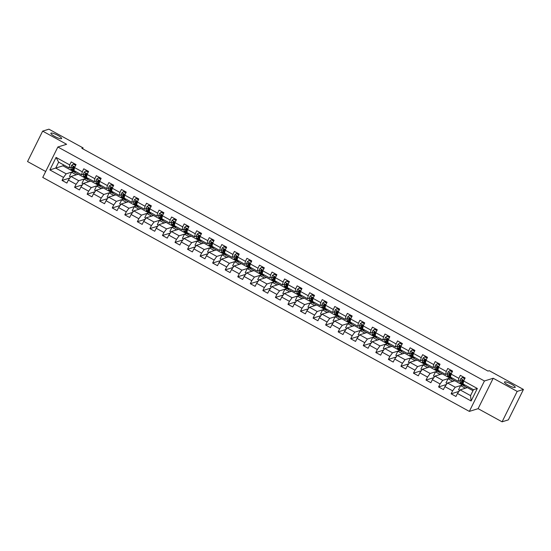 <?xml version="1.0" encoding="UTF-8"?>
<svg xmlns="http://www.w3.org/2000/svg" width="551" height="551" viewBox="0 0 551 551"><rect width="100%" height="100%" fill="white"/><g stroke="black" fill="none" stroke-linecap="round" stroke-linejoin="round"><path stroke-width="0.83" d="M504.709 381.864A5.992 1.185 -153.6 0 1 510.929 383.909A5.992 1.185 -153.6 0 1 515.226 387.353A5.992 1.185 -153.6 0 1 515.006 387.511A5.992 1.185 -153.6 0 1 508.787 385.473A5.992 1.185 -153.6 0 1 504.489 382.029A5.992 1.185 -153.6 0 1 504.709 381.864M51.091 133.066A5.992 1.185 -153.6 0 1 57.311 135.105A5.992 1.185 -153.6 0 1 61.609 138.556A5.992 1.185 -153.6 0 1 61.395 138.714A5.992 1.185 -153.6 0 1 55.169 136.676A5.992 1.185 -153.6 0 1 50.878 133.225A5.992 1.185 -153.6 0 1 51.091 133.066M502.085 421.818L517.182 391.403L493.207 378.248L478.11 408.67L502.085 421.818L508.353 419.869L523.45 389.454L489.254 370.699L488 371.085L81.858 148.322L83.111 147.937L48.915 129.182L42.647 131.131L27.55 161.546L45.692 171.499M478.11 408.67L469.335 411.397L42.751 177.422L57.855 147.007L484.432 380.975L469.335 411.397M472.978 390.7L467.351 387.615L460.085 389.874L470.547 395.611L473.481 389.695L463.026 383.957L463.653 380.982L465.14 377.979L460.319 375.334L458.825 378.33L451.104 374.095L452.591 371.098L447.763 368.447L446.276 371.45L438.548 367.214L440.042 364.211L435.214 361.566L433.727 364.562L425.999 360.326L427.486 357.323L422.665 354.679L421.171 357.682L413.45 353.446L414.937 350.443L410.109 347.798L408.622 350.794L400.901 346.558L402.388 343.555L397.56 340.911L396.073 343.914L388.345 339.678L389.832 336.675L385.011 334.03L383.517 337.026L375.796 332.79L377.283 329.787L372.455 327.142L370.968 330.145L363.247 325.91L364.734 322.907L359.906 320.262L358.419 323.258L350.691 319.022L352.185 316.019L347.357 313.374L345.863 316.377L338.142 312.142L339.63 309.139L334.801 306.487L333.314 309.49L325.593 305.254L327.08 302.251L322.252 299.606L320.765 302.609L313.037 298.373L314.531 295.37L309.703 292.719L308.209 295.722L300.488 291.486L301.976 288.483L297.147 285.838L295.66 288.841L287.939 284.605L289.427 281.602L284.598 278.951L283.111 281.954L275.383 277.718L276.877 274.715L272.049 272.07L270.555 275.073L262.834 270.837L264.322 267.834L259.493 265.183L258.006 268.185L250.285 263.95L251.773 260.947L246.944 258.302L245.457 261.305L237.729 257.069L239.224 254.066L234.395 251.414L232.901 254.417L225.18 250.182L226.668 247.179L221.839 244.534L220.352 247.537L212.631 243.294L214.119 240.298L209.29 237.646L207.803 240.649L200.075 236.413L201.57 233.41L196.741 230.766L195.247 233.769L187.526 229.526L189.014 226.53L184.186 223.878L182.698 226.881L174.977 222.645L176.465 219.642L171.636 216.998L170.149 220.001L162.421 215.758L163.916 212.762L159.087 210.11L157.593 213.113L149.872 208.877L151.36 205.874L146.532 203.229L145.044 206.232L137.323 201.99L138.811 198.994L133.983 196.342L132.495 199.345L124.767 195.109L126.262 192.106L121.434 189.461L119.946 192.457L112.218 188.222L113.706 185.226L108.878 182.574L107.39 185.577L99.669 181.341L101.157 178.338L96.329 175.693L94.841 178.689L87.113 174.453L88.608 171.457L83.78 168.806L82.292 171.809L74.564 167.573L76.052 164.57L71.231 161.925L69.736 164.921L56.057 157.421L49.859 169.922L55.713 168.083L66.168 173.82L73.441 171.561L62.979 165.823L55.713 168.083L58.647 162.166L56.057 157.421M463.653 380.982L477.331 388.483L471.126 400.976L457.447 393.476L455.959 396.479L451.131 393.827L458.976 391.389M49.859 169.922L63.537 177.422L62.043 180.418L66.871 183.07L68.358 180.067L76.086 184.303L74.599 187.306L79.427 189.95L80.914 186.954L88.635 191.19L87.148 194.193L91.976 196.838L93.463 193.835L101.191 198.071L99.697 201.074L104.525 203.718L106.012 200.722L113.74 204.958L112.252 207.961L117.074 210.606L118.568 207.603L126.289 211.839L124.801 214.842L129.63 217.487L131.117 214.491L138.845 218.726L137.351 221.729L142.179 224.374L143.666 221.371L151.394 225.607L149.906 228.61L154.728 231.255L156.222 228.259L163.943 232.494L162.455 235.497L167.284 238.142L168.771 235.139L176.492 239.375L175.004 242.378L179.833 245.03L181.32 242.027L189.048 246.263L187.56 249.266L192.382 251.91L193.876 248.907L201.597 253.143L200.109 256.146L204.938 258.798L206.425 255.795L214.146 260.031L212.658 263.034L217.487 265.678L218.974 262.675L226.702 266.911L225.207 269.914L230.036 272.566L231.53 269.563L239.251 273.799L237.763 276.802L242.592 279.447L244.079 276.444L251.8 280.679L250.312 283.682L255.141 286.334L256.628 283.331L264.356 287.567L262.861 290.57L267.69 293.215L269.184 290.212L276.905 294.448L275.417 297.45L280.245 300.102L281.733 297.099L289.454 301.335L287.966 304.338L292.795 306.983L294.282 303.98L302.01 308.223L300.515 311.219L305.344 313.87L306.838 310.867L314.559 315.103L313.071 318.106L317.899 320.751L319.387 317.748L327.108 321.991L325.62 324.987L330.448 327.638L331.936 324.635L339.664 328.871L338.169 331.874L342.998 334.519L344.492 331.516L352.213 335.759L350.725 338.755L355.553 341.406L357.041 338.404L364.762 342.639L363.274 345.642L368.102 348.287L369.59 345.284L377.318 349.527L375.823 352.523L380.651 355.175L382.146 352.172L389.867 356.407L388.379 359.41L393.207 362.055L394.695 359.059L402.416 363.295L400.928 366.291L405.756 368.943L407.244 365.94L414.972 370.176L413.477 373.179L418.305 375.823L419.8 372.827L427.521 377.063L426.033 380.059L430.861 382.711L432.349 379.708L440.07 383.944L438.582 386.947L443.41 389.591L444.898 386.595L452.626 390.831L451.131 393.827M451.104 374.095L450.47 377.07L458.198 381.306L460.154 380.7M462.53 384.97L455.257 387.229L447.536 382.993L454.802 380.734L467.234 387.656M458.198 381.306L458.825 378.33M452.626 390.831L455.257 387.229M444.898 386.595L447.536 382.993M438.548 367.214L437.921 370.189L445.642 374.425L447.598 373.819M449.974 378.082L442.708 380.342L434.98 376.106L442.253 373.847L454.678 380.769M445.642 374.425L446.276 371.45M440.07 383.944L442.708 380.342M432.349 379.708L434.98 376.106M425.999 360.326L425.372 363.302L433.093 367.538L435.049 366.932M437.425 371.202L430.159 373.461L422.431 369.225L429.697 366.966L442.129 373.888M433.093 367.538L433.727 364.562M427.521 377.063L430.159 373.461M419.8 372.827L422.431 369.225M413.45 353.446L412.816 356.421L420.544 360.657L422.5 360.051M424.876 364.314L417.603 366.573L409.882 362.338L417.148 360.078L429.58 367M420.544 360.657L421.171 357.682M414.972 370.176L417.603 366.573M407.244 365.94L409.882 362.338M400.901 346.558L400.267 349.534L407.988 353.77L409.944 353.163M412.32 357.434L405.054 359.693L397.326 355.457L404.599 353.198L417.024 360.12M407.988 353.77L408.622 350.794M402.416 363.295L405.054 359.693M394.695 359.059L397.326 355.457M388.345 339.678L387.718 342.653L395.439 346.889L397.395 346.283M399.771 350.546L392.505 352.805L384.777 348.569L392.05 346.31L404.475 353.232M395.439 346.889L396.073 343.914M389.867 356.407L392.505 352.805M382.146 352.172L384.777 348.569M375.796 332.79L375.162 335.766L382.89 340.001L384.846 339.395M387.222 343.666L379.949 345.925L372.228 341.689L379.494 339.43L391.926 346.352M382.89 340.001L383.517 337.026M377.318 349.527L379.949 345.925M369.59 345.284L372.228 341.689M363.247 325.91L362.613 328.885L370.341 333.121L372.29 332.515M374.763 334.581A5.944 1.185 -61.3 0 1 374.563 334.56A5.944 1.185 -61.3 0 1 374.384 333.982L374.811 331.73M374.666 336.778L367.4 339.037L359.672 334.801L366.945 332.542L379.377 339.464M370.341 333.121L370.968 330.145M364.762 342.639L367.4 339.037M357.041 338.404L359.672 334.801M350.691 319.022L350.064 321.998L357.785 326.233L359.741 325.627M362.117 329.897L354.851 332.157L347.123 327.921L354.396 325.662L366.821 332.584M357.785 326.233L358.419 323.258M352.213 335.759L354.851 332.157M344.492 331.516L347.123 327.921M338.142 312.142L337.508 315.117L345.236 319.353L347.192 318.747M349.568 323.01L342.295 325.269L334.574 321.033L341.84 318.774L354.272 325.696M345.236 319.353L345.863 316.377M339.664 328.871L342.295 325.269M331.936 324.635L334.574 321.033M325.593 305.254L324.959 308.229L332.687 312.465L334.636 311.859M337.012 316.129L329.746 318.388L322.025 314.153L329.291 311.894L341.723 318.815M332.687 312.465L333.314 309.49M327.108 321.991L329.746 318.388M319.387 317.748L322.025 314.153M313.037 298.373L312.41 301.349L320.131 305.585L322.087 304.978M324.463 309.242L317.197 311.501L309.469 307.265L316.742 305.006L329.167 311.928M320.131 305.585L320.765 302.609M314.559 315.103L317.197 311.501M306.838 310.867L309.469 307.265M300.488 291.486L299.854 294.461L307.582 298.697L309.538 298.091M311.914 302.361L304.641 304.62L296.92 300.385L304.186 298.125L316.618 305.047M307.582 298.697L308.209 295.722M302.01 308.223L304.641 304.62M294.282 303.98L296.92 300.385M287.939 284.605L287.305 287.581L295.033 291.816L296.982 291.21M299.358 295.474L292.092 297.733L284.371 293.497L291.637 291.238L304.069 298.16M295.033 291.816L295.66 288.841M289.454 301.335L292.092 297.733M281.733 297.099L284.371 293.497M275.383 277.718L274.756 280.693L282.477 284.929L284.433 284.323M286.809 288.593L279.543 290.852L271.815 286.616L279.088 284.357L291.513 291.279M282.477 284.929L283.111 281.954M276.905 294.448L279.543 290.852M269.184 290.212L271.815 286.616M262.834 270.837L262.207 273.813L269.928 278.048L271.884 277.442M274.26 281.706L266.987 283.965L259.266 279.729L266.532 277.47L278.964 284.392M269.928 278.048L270.555 275.073M264.356 287.567L266.987 283.965M256.628 283.331L259.266 279.729M250.285 263.95L249.651 266.925L257.379 271.161L259.328 270.555M261.704 274.825L254.438 277.084L246.717 272.848L253.983 270.589L266.415 277.511M257.379 271.161L258.006 268.185M251.8 280.679L254.438 277.084M244.079 276.444L246.717 272.848M237.729 257.069L237.102 260.044L244.823 264.28L246.779 263.674M249.155 267.938L241.889 270.197L234.161 265.961L241.434 263.702L253.859 270.624M244.823 264.28L245.457 261.305M239.251 273.799L241.889 270.197M231.53 269.563L234.161 265.961M225.18 250.182L224.553 253.157L232.274 257.393L234.23 256.787M236.696 258.86A5.944 1.185 -61.3 0 1 236.503 258.832A5.944 1.185 -61.3 0 1 236.324 258.254L236.751 256.001M236.606 261.057L229.333 263.316L221.612 259.08L228.879 256.821L241.31 263.743M232.274 257.393L232.901 254.417M226.702 266.911L229.333 263.316M218.974 262.675L221.612 259.08M212.631 243.294L211.997 246.276L219.725 250.512L221.674 249.906M224.05 254.169L216.784 256.429L209.063 252.193L216.329 249.934L228.761 256.856M219.725 250.512L220.352 247.537M214.146 260.031L216.784 256.429M206.425 255.795L209.063 252.193M200.075 236.413L199.448 239.389L207.169 243.625L209.125 243.019M211.501 247.289L204.235 249.548L196.507 245.312L203.78 243.053L216.206 249.975M207.169 243.625L207.803 240.649M201.597 253.143L204.235 249.548M193.876 248.907L196.507 245.312M187.526 229.526L186.899 232.508L194.62 236.744L196.576 236.138M198.952 240.401L191.679 242.66L183.958 238.425L191.225 236.165L203.656 243.087M194.62 236.744L195.247 233.769M189.048 246.263L191.679 242.66M181.32 242.027L183.958 238.425M174.977 222.645L174.343 225.621L182.071 229.857L184.02 229.25M186.396 233.521L179.13 235.78L171.409 231.544L178.676 229.285L191.107 236.207M182.071 229.857L182.698 226.881M176.492 239.375L179.13 235.78M168.771 235.139L171.409 231.544M162.421 215.758L161.794 218.74L169.515 222.976L171.471 222.37M173.847 226.633L166.581 228.892L158.853 224.656L166.126 222.397L178.552 229.319M169.515 222.976L170.149 220.001M163.943 232.494L166.581 228.892M156.222 228.259L158.853 224.656M149.872 208.877L149.245 211.853L156.966 216.088L158.922 215.482M161.298 219.753L154.025 222.012L146.304 217.776L153.571 215.517L166.003 222.439M156.966 216.088L157.593 213.113M151.394 225.607L154.025 222.012M143.666 221.371L146.304 217.776M137.323 201.99L136.689 204.972L144.417 209.208L146.366 208.602M148.742 212.865L141.476 215.124L133.755 210.888L141.022 208.629L153.453 215.551M144.417 209.208L145.044 206.232M138.845 218.726L141.476 215.124M131.117 214.491L133.755 210.888M124.767 195.109L124.14 198.085L131.861 202.32L133.817 201.714M136.193 205.984L128.927 208.244L121.199 204.008L128.473 201.749L140.898 208.671M131.861 202.32L132.495 199.345M126.289 211.839L128.927 208.244M118.568 207.603L121.199 204.008M112.218 188.222L111.591 191.204L119.312 195.44L121.268 194.834M123.644 199.097L116.371 201.356L108.65 197.12L115.917 194.861L128.349 201.783M119.312 195.44L119.946 192.457M113.74 204.958L116.371 201.356M106.012 200.722L108.65 197.12M99.669 181.341L99.035 184.316L106.763 188.552L108.719 187.946M111.185 190.012A5.944 1.185 -61.3 0 1 110.992 189.992A5.944 1.185 -61.3 0 1 110.806 189.413L111.233 187.161M111.095 192.216L103.822 194.475L96.101 190.24L103.368 187.981L115.8 194.902M106.763 188.552L107.39 185.577M101.191 198.071L103.822 194.475M93.463 193.835L96.101 190.24M87.113 174.453L86.486 177.436L94.207 181.672L96.163 181.059M98.636 183.132A5.944 1.185 -61.3 0 1 98.436 183.104A5.944 1.185 -61.3 0 1 98.257 182.533L98.684 180.28M98.539 185.329L91.273 187.588L83.545 183.352L90.819 181.093L103.244 188.015M94.207 181.672L94.841 178.689M88.635 191.19L91.273 187.588M80.914 186.954L83.545 183.352M74.564 167.573L73.937 170.548L81.658 174.784L83.614 174.178M85.99 178.448L78.717 180.707L70.996 176.472L78.263 174.212L90.695 181.134M81.658 174.784L82.292 171.809M76.086 184.303L78.717 180.707M68.358 180.067L70.996 176.472M58.647 162.166L69.109 167.903L71.065 167.29M69.109 167.903L69.736 164.921M63.537 177.422L66.168 173.82M517.182 391.403L523.45 389.454M493.207 378.248L484.432 380.975M57.855 147.007L66.623 144.279L42.647 131.131M82.691 148.784L83.111 147.937M63.482 164.818L62.979 165.823M70.604 177.009L69.454 176.382L71.52 172.229L73.441 171.561M73.4 171.643L78.146 174.247M471.126 400.976L470.547 395.611M473.481 389.695L477.331 388.483M457.447 393.476L460.085 389.874M75.453 164.301L75.473 164.253A5.944 1.185 118.7 0 1 75.136 164.839M62.043 180.418L69.887 177.987M71.52 172.229L76.265 174.832M83.153 183.889L82.009 183.263L84.069 179.109L85.949 178.531M84.069 179.109L88.814 181.713M74.599 187.306L82.436 184.867M88.002 171.182L88.029 171.141A5.944 1.185 118.7 0 1 87.692 171.719M95.702 190.777L94.558 190.15L96.618 185.997L98.498 185.411M96.618 185.997L101.363 188.6M87.148 194.193L94.992 191.755M100.557 178.069L100.578 178.021A5.944 1.185 118.7 0 1 100.241 178.607M108.258 197.657L107.108 197.031L109.174 192.878L111.054 192.299M109.174 192.878L113.919 195.481M99.697 201.074L107.541 198.635M113.107 184.95L113.127 184.909A5.944 1.185 118.7 0 1 112.79 185.487M120.807 204.545L119.663 203.918L121.723 199.765L123.603 199.18M121.723 199.765L126.468 202.369M112.252 207.961L120.09 205.523M125.656 191.838L125.683 191.789A5.944 1.185 118.7 0 1 125.346 192.375M133.356 211.426L132.212 210.799L134.272 206.646L136.152 206.067M134.272 206.646L139.017 209.249M124.801 214.842L132.646 212.404M138.211 198.718L138.232 198.677A5.944 1.185 118.7 0 1 137.895 199.255M145.912 218.313L144.761 217.686L146.828 213.533L148.708 212.948M146.828 213.533L151.573 216.137M137.351 221.729L145.195 219.291M158.461 225.194L157.317 224.567L159.377 220.414L161.257 219.835M159.377 220.414L164.122 223.017M149.906 228.61L157.744 226.172M163.31 212.486L163.337 212.445A5.944 1.185 118.7 0 1 163 213.023M171.01 232.081L169.866 231.454L171.926 227.301L173.806 226.716M171.926 227.301L176.671 229.905M162.455 235.497L170.3 233.059M175.865 219.374L175.886 219.326A5.944 1.185 118.7 0 1 175.549 219.911M183.566 238.962L182.415 238.335L184.482 234.182L186.362 233.603M184.482 234.182L189.227 236.785M175.004 242.378L182.849 239.94M188.414 226.254L188.435 226.213A5.944 1.185 118.7 0 1 188.098 226.792M196.115 245.849L194.971 245.223L197.031 241.069L198.911 240.484M197.031 241.069L201.776 243.673M187.56 249.266L195.398 246.827M200.963 233.142L200.991 233.094A5.944 1.185 118.7 0 1 200.654 233.679M208.664 252.73L207.52 252.103L209.58 247.95L211.46 247.371M209.58 247.95L214.325 250.553M200.109 256.146L207.954 253.708M213.519 240.022L213.54 239.981A5.944 1.185 118.7 0 1 213.203 240.56M221.22 259.617L220.069 258.991L222.136 254.837L224.009 254.252M222.136 254.837L226.881 257.441M212.658 263.034L220.503 260.595M226.068 246.91L226.089 246.862A5.944 1.185 118.7 0 1 225.752 247.447M233.769 266.498L232.625 265.871L234.685 261.718L236.565 261.14M234.685 261.718L239.43 264.322M225.207 269.914L233.052 267.476M238.617 253.791L238.645 253.749A5.944 1.185 118.7 0 1 238.308 254.328M246.318 273.386L245.174 272.759L247.234 268.606L249.114 268.02M247.234 268.606L251.979 271.209M237.763 276.802L245.601 274.364M251.173 260.678L251.194 260.63A5.944 1.185 118.7 0 1 250.857 261.215M258.874 280.273L257.723 279.639L259.79 275.493L261.663 274.908M259.79 275.493L264.535 278.097M250.312 283.682L258.157 281.244M263.722 267.559L263.743 267.517A5.944 1.185 118.7 0 1 263.406 268.096M271.423 287.154L270.279 286.527L272.339 282.374L274.219 281.788M272.339 282.374L277.084 284.977M262.861 290.57L270.706 288.132M276.271 274.446L276.299 274.398A5.944 1.185 118.7 0 1 275.961 274.983M283.972 294.041L282.828 293.407L284.888 289.261L286.768 288.676M284.888 289.261L289.633 291.865M275.417 297.45L283.255 295.012M288.827 281.327L288.848 281.285A5.944 1.185 118.7 0 1 288.51 281.864M296.528 300.922L295.377 300.295L297.437 296.142L299.317 295.556M297.437 296.142L302.189 298.745M287.966 304.338L295.811 301.9M301.376 288.214L301.397 288.166A5.944 1.185 118.7 0 1 301.06 288.752M309.077 307.809L307.933 307.176L309.993 303.029L311.873 302.444M309.993 303.029L314.738 305.633M300.515 311.219L308.36 308.78M313.925 295.095L313.953 295.054A5.944 1.185 118.7 0 1 313.615 295.632M321.626 314.69L320.482 314.063L322.542 309.91L324.422 309.325M322.542 309.91L327.287 312.513M313.071 318.106L320.909 315.668M326.481 301.982L326.502 301.934A5.944 1.185 118.7 0 1 326.164 302.52M334.175 321.577L333.031 320.944L335.091 316.797L336.971 316.212M335.091 316.797L339.843 319.401M325.62 324.987L333.465 322.549M346.731 328.458L345.587 327.831L347.647 323.678L349.527 323.093M347.647 323.678L352.392 326.282M338.169 331.874L346.014 329.436M359.28 335.345L358.136 334.712L360.196 330.566L362.076 329.98M360.196 330.566L364.941 333.169M350.725 338.755L358.563 336.317M364.135 322.631L364.156 322.59A5.944 1.185 118.7 0 1 363.818 323.168M371.829 342.226L370.685 341.599L372.745 337.446L374.625 336.861M372.745 337.446L377.497 340.05M363.274 345.642L371.119 343.204M376.684 329.519L376.705 329.47A5.944 1.185 118.7 0 1 376.367 330.056M384.384 349.114L383.241 348.48L385.301 344.334L387.181 343.748M385.301 344.334L390.046 346.937M375.823 352.523L383.668 350.085M389.233 336.399L389.254 336.358A5.944 1.185 118.7 0 1 388.923 336.936M396.934 355.994L395.79 355.367L397.85 351.214L399.73 350.629M397.85 351.214L402.595 353.818M388.379 359.41L396.217 356.972M401.789 343.287L401.81 343.239A5.944 1.185 118.7 0 1 401.472 343.824M409.483 362.882L408.339 362.248L410.399 358.102L412.279 357.516M410.399 358.102L415.151 360.705M400.928 366.291L408.773 363.853M414.338 350.167L414.359 350.126A5.944 1.185 118.7 0 1 414.021 350.712M422.038 369.762L420.888 369.136L422.954 364.982L424.835 364.397M422.954 364.982L427.7 367.586M413.477 373.179L421.322 370.74M426.887 357.055L426.908 357.007A5.944 1.185 118.7 0 1 426.57 357.592M434.587 376.65L433.444 376.016L435.504 371.87L437.384 371.284M435.504 371.87L440.249 374.473M426.033 380.059L433.871 377.621M439.436 363.942L439.464 363.894A5.944 1.185 118.7 0 1 439.126 364.48M447.137 383.53L445.993 382.904L448.053 378.751L449.933 378.165M448.053 378.751L452.798 381.354M438.582 386.947L446.427 384.508M451.992 370.823L452.013 370.775A5.944 1.185 118.7 0 1 451.675 371.36M459.692 390.418L458.542 389.784L460.608 385.638L462.489 385.053M460.608 385.638L465.354 388.241M464.541 377.71L464.562 377.662A5.944 1.185 118.7 0 1 464.224 378.248M75.645 165.396L73.276 164.095L71.658 165.3A2.479 0.496 118.7 0 0 71.072 166.987L71.003 168.875A7.163 1.426 118.7 0 0 71.224 169.563L72.753 170.404A7.163 1.426 118.7 0 0 73.503 170.183M73.2 167.58A5.944 1.185 118.7 0 0 73.848 166.774M75.026 171.147A7.163 1.426 118.7 0 0 75.246 171.774A7.163 1.426 118.7 0 0 75.893 171.623M75.756 165.176L73.276 164.095M75.246 171.774L73.717 170.934A7.163 1.426 -61.3 0 1 73.497 170.238L73.565 168.351A2.479 0.496 -61.3 0 1 73.875 167.277L72.911 166.746A2.479 0.496 118.7 0 0 72.601 167.828L72.532 169.708A7.163 1.426 118.7 0 0 72.753 170.404M73.531 169.364A5.944 1.185 -61.3 0 1 73.338 169.336A5.944 1.185 -61.3 0 1 73.152 168.764L73.2 166.478M88.194 172.277L85.832 170.982L84.207 172.181A2.479 0.496 118.7 0 0 83.628 173.868L83.552 175.755A7.163 1.426 118.7 0 0 83.773 176.451L85.302 177.291A7.163 1.426 118.7 0 0 86.052 177.064M85.749 174.467A5.944 1.185 118.7 0 0 86.404 173.661M87.575 178.028A7.163 1.426 118.7 0 0 87.795 178.655A7.163 1.426 118.7 0 0 88.442 178.503M88.305 172.057L85.832 170.982M87.795 178.655L86.266 177.821A7.163 1.426 -61.3 0 1 86.052 177.126L86.121 175.239A2.479 0.496 -61.3 0 1 86.431 174.157L85.46 173.627A2.479 0.496 118.7 0 0 85.15 174.708L85.081 176.595A7.163 1.426 118.7 0 0 85.302 177.291M86.08 176.244A5.944 1.185 -61.3 0 1 85.887 176.224A5.944 1.185 -61.3 0 1 85.708 175.645L85.756 173.365M100.75 179.165L98.381 177.863L96.762 179.068A2.479 0.496 118.7 0 0 96.177 180.756L96.108 182.643A7.163 1.426 118.7 0 0 96.322 183.331L97.851 184.172A7.163 1.426 118.7 0 0 98.601 183.951M98.298 181.348A5.944 1.185 118.7 0 0 98.953 180.542M100.13 184.916A7.163 1.426 118.7 0 0 100.344 185.542A7.163 1.426 118.7 0 0 100.991 185.391M100.861 178.944L98.381 177.863M100.344 185.542L98.815 184.702A7.163 1.426 -61.3 0 1 98.601 184.006L98.67 182.119A2.479 0.496 -61.3 0 1 98.98 181.045L98.016 180.514A2.479 0.496 118.7 0 0 97.706 181.596L97.637 183.476A7.163 1.426 118.7 0 0 97.851 184.172M98.305 180.246L98.016 180.514L98.374 180.397M113.299 186.045L110.93 184.75L109.312 185.949A2.479 0.496 118.7 0 0 108.726 187.636L108.657 189.523A7.163 1.426 118.7 0 0 108.878 190.219L110.407 191.059A7.163 1.426 118.7 0 0 111.15 190.832M110.854 188.235A5.944 1.185 118.7 0 0 111.502 187.43M112.679 191.796A7.163 1.426 118.7 0 0 112.9 192.423A7.163 1.426 118.7 0 0 113.547 192.271M113.41 185.825L110.93 184.75M112.9 192.423L111.371 191.59A7.163 1.426 -61.3 0 1 111.15 190.894L111.219 189.007A2.479 0.496 -61.3 0 1 111.529 187.925L110.565 187.395A2.479 0.496 118.7 0 0 110.255 188.476L110.186 190.364A7.163 1.426 118.7 0 0 110.407 191.059M110.854 187.133L110.565 187.395L110.923 187.285M125.848 192.933L123.486 191.631L121.861 192.836A2.479 0.496 118.7 0 0 121.275 194.524L121.206 196.411A7.163 1.426 118.7 0 0 121.427 197.106L122.956 197.94A7.163 1.426 118.7 0 0 123.706 197.719M123.403 195.116A5.944 1.185 118.7 0 0 124.058 194.31M125.229 198.684A7.163 1.426 118.7 0 0 125.449 199.31A7.163 1.426 118.7 0 0 126.096 199.159M125.959 192.712L123.486 191.631M125.449 199.31L123.92 198.47A7.163 1.426 -61.3 0 1 123.699 197.775L123.775 195.887A2.479 0.496 -61.3 0 1 124.078 194.813L123.114 194.283A2.479 0.496 118.7 0 0 122.804 195.364L122.735 197.244A7.163 1.426 118.7 0 0 122.956 197.94M123.734 196.9A5.944 1.185 -61.3 0 1 123.541 196.872A5.944 1.185 -61.3 0 1 123.362 196.301L123.41 194.014M138.404 199.813L136.035 198.518L134.416 199.717A2.479 0.496 118.7 0 0 133.831 201.404L133.762 203.291A7.163 1.426 118.7 0 0 133.976 203.987L135.505 204.827A7.163 1.426 118.7 0 0 136.255 204.6M135.952 202.003A5.944 1.185 118.7 0 0 136.607 201.198M137.784 205.564A7.163 1.426 118.7 0 0 137.998 206.191A7.163 1.426 118.7 0 0 138.645 206.04M138.515 199.593L136.035 198.518M137.998 206.191L136.469 205.358A7.163 1.426 -61.3 0 1 136.255 204.662L136.324 202.775A2.479 0.496 -61.3 0 1 136.634 201.694L135.67 201.163A2.479 0.496 118.7 0 0 135.36 202.245L135.291 204.132A7.163 1.426 118.7 0 0 135.505 204.827M136.29 203.78A5.944 1.185 -61.3 0 1 136.09 203.76A5.944 1.185 -61.3 0 1 135.911 203.181L135.959 200.901M150.953 206.701L148.584 205.399L146.965 206.604A2.479 0.496 118.7 0 0 146.38 208.292L146.311 210.179A7.163 1.426 118.7 0 0 146.532 210.875L148.061 211.708A7.163 1.426 118.7 0 0 148.804 211.488M148.508 208.884A5.944 1.185 118.7 0 0 149.156 208.078M150.444 206.143A5.944 1.185 118.7 0 0 150.788 205.557M150.333 212.452A7.163 1.426 118.7 0 0 150.554 213.079A7.163 1.426 118.7 0 0 151.194 212.927M151.064 206.48L148.584 205.399M150.554 213.079L149.025 212.238A7.163 1.426 -61.3 0 1 148.804 211.543L148.873 209.662A2.479 0.496 -61.3 0 1 149.183 208.581L148.219 208.051A2.479 0.496 118.7 0 0 147.909 209.132L147.84 211.012A7.163 1.426 118.7 0 0 148.061 211.708M148.839 210.668A5.944 1.185 -61.3 0 1 148.646 210.64A5.944 1.185 -61.3 0 1 148.46 210.069L148.508 207.782M163.502 213.581L161.14 212.287L159.514 213.485A2.479 0.496 118.7 0 0 158.929 215.172L158.86 217.06A7.163 1.426 118.7 0 0 159.081 217.755L160.61 218.595A7.163 1.426 118.7 0 0 161.36 218.368M161.057 215.772A5.944 1.185 118.7 0 0 161.712 214.966M162.882 219.332A7.163 1.426 118.7 0 0 163.103 219.959A7.163 1.426 118.7 0 0 163.75 219.808M163.613 213.361L161.14 212.287M163.103 219.959L161.574 219.126A7.163 1.426 -61.3 0 1 161.353 218.43L161.429 216.543A2.479 0.496 -61.3 0 1 161.732 215.462L160.768 214.931A2.479 0.496 118.7 0 0 160.458 216.013L160.389 217.9A7.163 1.426 118.7 0 0 160.61 218.595M161.388 217.549A5.944 1.185 -61.3 0 1 161.195 217.528A5.944 1.185 -61.3 0 1 161.016 216.949L161.064 214.67M176.058 220.469L173.689 219.167L172.07 220.372A2.479 0.496 118.7 0 0 171.485 222.06L171.416 223.947A7.163 1.426 118.7 0 0 171.63 224.643L173.159 225.476A7.163 1.426 118.7 0 0 173.909 225.256M173.606 222.652A5.944 1.185 118.7 0 0 174.261 221.846M175.432 226.22A7.163 1.426 118.7 0 0 175.652 226.847A7.163 1.426 118.7 0 0 176.299 226.695M176.168 220.248L173.689 219.167M175.652 226.847L174.123 226.006A7.163 1.426 -61.3 0 1 173.909 225.311L173.978 223.43A2.479 0.496 -61.3 0 1 174.288 222.349L173.324 221.819A2.479 0.496 118.7 0 0 173.014 222.9L172.945 224.78A7.163 1.426 118.7 0 0 173.159 225.476M173.937 224.436A5.944 1.185 -61.3 0 1 173.744 224.409A5.944 1.185 -61.3 0 1 173.565 223.837L173.613 221.55M188.607 227.349L186.238 226.055L184.619 227.253A2.479 0.496 118.7 0 0 184.034 228.94L183.965 230.828A7.163 1.426 118.7 0 0 184.186 231.523L185.715 232.364A7.163 1.426 118.7 0 0 186.458 232.136M186.162 229.54A5.944 1.185 118.7 0 0 186.81 228.734M187.987 233.101A7.163 1.426 118.7 0 0 188.208 233.727A7.163 1.426 118.7 0 0 188.848 233.576M188.718 227.129L186.238 226.055M188.208 233.727L186.679 232.894A7.163 1.426 -61.3 0 1 186.458 232.198L186.527 230.311A2.479 0.496 -61.3 0 1 186.837 229.23L185.873 228.699A2.479 0.496 118.7 0 0 185.563 229.781L185.494 231.668A7.163 1.426 118.7 0 0 185.715 232.364M186.493 231.317A5.944 1.185 -61.3 0 1 186.3 231.296A5.944 1.185 -61.3 0 1 186.114 230.717L186.162 228.438M201.156 234.237L198.794 232.935L197.168 234.141A2.479 0.496 118.7 0 0 196.583 235.828L196.514 237.715A7.163 1.426 118.7 0 0 196.735 238.411L198.264 239.244A7.163 1.426 118.7 0 0 199.014 239.024M198.711 236.42A5.944 1.185 118.7 0 0 199.366 235.614M200.536 239.988A7.163 1.426 118.7 0 0 200.757 240.615A7.163 1.426 118.7 0 0 201.404 240.463M201.267 234.017L198.794 232.935M200.757 240.615L199.228 239.775A7.163 1.426 -61.3 0 1 199.007 239.079L199.083 237.199A2.479 0.496 -61.3 0 1 199.386 236.117L198.422 235.587A2.479 0.496 118.7 0 0 198.112 236.668L198.043 238.549A7.163 1.426 118.7 0 0 198.264 239.244M199.042 238.204A5.944 1.185 -61.3 0 1 198.849 238.177A5.944 1.185 -61.3 0 1 198.67 237.605L198.718 235.318M213.712 241.118L211.343 239.823L209.724 241.021A2.479 0.496 118.7 0 0 209.139 242.709L209.07 244.596A7.163 1.426 118.7 0 0 209.284 245.291L210.813 246.132A7.163 1.426 118.7 0 0 211.563 245.904M211.26 243.308A5.944 1.185 118.7 0 0 211.915 242.502M213.085 246.869A7.163 1.426 118.7 0 0 213.306 247.495A7.163 1.426 118.7 0 0 213.953 247.344M213.816 240.897L211.343 239.823M213.306 247.495L211.777 246.662A7.163 1.426 -61.3 0 1 211.563 245.966L211.632 244.079A2.479 0.496 -61.3 0 1 211.942 242.998L210.978 242.468A2.479 0.496 118.7 0 0 210.668 243.549L210.599 245.436A7.163 1.426 118.7 0 0 210.813 246.132M211.591 245.092A5.944 1.185 -61.3 0 1 211.398 245.064A5.944 1.185 -61.3 0 1 211.219 244.486L211.267 242.206M226.261 248.005L223.892 246.703L222.273 247.909A2.479 0.496 118.7 0 0 221.688 249.596L221.619 251.483A7.163 1.426 118.7 0 0 221.839 252.179L223.362 253.012A7.163 1.426 118.7 0 0 224.112 252.792M223.816 250.188A5.944 1.185 118.7 0 0 224.464 249.383M225.641 253.756A7.163 1.426 118.7 0 0 225.862 254.383A7.163 1.426 118.7 0 0 226.502 254.231M226.371 247.785L223.892 246.703M225.862 254.383L224.333 253.543A7.163 1.426 -61.3 0 1 224.112 252.847L224.181 250.967A2.479 0.496 -61.3 0 1 224.491 249.885L223.527 249.355A2.479 0.496 118.7 0 0 223.217 250.436L223.148 252.317A7.163 1.426 118.7 0 0 223.362 253.012M224.147 251.972A5.944 1.185 -61.3 0 1 223.947 251.945A5.944 1.185 -61.3 0 1 223.768 251.373L223.816 249.086M238.81 254.886L236.448 253.591L234.822 254.789A2.479 0.496 118.7 0 0 234.237 256.477L234.168 258.364A7.163 1.426 118.7 0 0 234.389 259.06L235.918 259.9A7.163 1.426 118.7 0 0 236.668 259.673M236.365 257.076A5.944 1.185 118.7 0 0 237.02 256.27M238.19 260.644A7.163 1.426 118.7 0 0 238.411 261.264A7.163 1.426 118.7 0 0 239.058 261.112M238.92 254.665L236.448 253.591M238.411 261.264L236.882 260.43A7.163 1.426 -61.3 0 1 236.661 259.735L236.737 257.847A2.479 0.496 -61.3 0 1 237.04 256.766L236.076 256.236A2.479 0.496 118.7 0 0 235.766 257.317L235.697 259.204A7.163 1.426 118.7 0 0 235.918 259.9M236.372 255.974L236.076 256.236L236.441 256.125M251.366 261.773L248.997 260.471L247.378 261.677A2.479 0.496 118.7 0 0 246.793 263.364L246.724 265.251A7.163 1.426 118.7 0 0 246.938 265.947L248.467 266.78A7.163 1.426 118.7 0 0 249.217 266.56M248.914 263.957A5.944 1.185 118.7 0 0 249.569 263.151M250.739 267.524A7.163 1.426 118.7 0 0 250.96 268.151A7.163 1.426 118.7 0 0 251.607 268M251.47 261.553L248.997 260.471M250.96 268.151L249.431 267.311A7.163 1.426 -61.3 0 1 249.217 266.615L249.286 264.735A2.479 0.496 -61.3 0 1 249.596 263.654L248.632 263.123A2.479 0.496 118.7 0 0 248.322 264.204L248.253 266.085A7.163 1.426 118.7 0 0 248.467 266.78M249.245 265.74A5.944 1.185 -61.3 0 1 249.052 265.713A5.944 1.185 -61.3 0 1 248.873 265.141L248.921 262.861M263.915 268.654L261.546 267.359L259.927 268.564A2.479 0.496 118.7 0 0 259.342 270.245L259.273 272.132A7.163 1.426 118.7 0 0 259.487 272.828L261.016 273.668A7.163 1.426 118.7 0 0 261.766 273.441M261.47 270.844A5.944 1.185 118.7 0 0 262.118 270.038M263.295 274.412A7.163 1.426 118.7 0 0 263.516 275.032A7.163 1.426 118.7 0 0 264.156 274.88M264.025 268.433L261.546 267.359M263.516 275.032L261.987 274.198A7.163 1.426 -61.3 0 1 261.766 273.503L261.835 271.615A2.479 0.496 -61.3 0 1 262.145 270.534L261.181 270.004A2.479 0.496 118.7 0 0 260.871 271.085L260.802 272.972A7.163 1.426 118.7 0 0 261.016 273.668M261.801 272.628A5.944 1.185 -61.3 0 1 261.601 272.6A5.944 1.185 -61.3 0 1 261.422 272.022L261.47 269.742M276.464 275.541L274.095 274.24L272.476 275.445A2.479 0.496 118.7 0 0 271.891 277.132L271.822 279.02A7.163 1.426 118.7 0 0 272.042 279.715L273.571 280.549A7.163 1.426 118.7 0 0 274.322 280.328M274.019 277.725A5.944 1.185 118.7 0 0 274.667 276.919M275.844 281.292A7.163 1.426 118.7 0 0 276.065 281.919A7.163 1.426 118.7 0 0 276.712 281.768M276.574 275.321L274.095 274.24M276.065 281.919L274.536 281.079A7.163 1.426 -61.3 0 1 274.315 280.383L274.384 278.503A2.479 0.496 -61.3 0 1 274.694 277.422L273.73 276.891A2.479 0.496 118.7 0 0 273.42 277.973L273.351 279.853A7.163 1.426 118.7 0 0 273.571 280.549M274.35 279.509A5.944 1.185 -61.3 0 1 274.157 279.481A5.944 1.185 -61.3 0 1 273.978 278.909L274.026 276.63M289.02 282.422L286.651 281.127L285.025 282.332A2.479 0.496 118.7 0 0 284.447 284.02L284.378 285.9A7.163 1.426 118.7 0 0 284.591 286.596L286.121 287.436A7.163 1.426 118.7 0 0 286.871 287.209M286.568 284.612A5.944 1.185 118.7 0 0 287.223 283.806M288.393 288.18A7.163 1.426 118.7 0 0 288.614 288.8A7.163 1.426 118.7 0 0 289.261 288.648M289.123 282.202L286.651 281.127M288.614 288.8L287.085 287.966A7.163 1.426 -61.3 0 1 286.871 287.271L286.94 285.384A2.479 0.496 -61.3 0 1 287.25 284.302L286.279 283.772A2.479 0.496 118.7 0 0 285.976 284.853L285.9 286.74A7.163 1.426 118.7 0 0 286.121 287.436M286.899 286.396A5.944 1.185 -61.3 0 1 286.706 286.368A5.944 1.185 -61.3 0 1 286.527 285.79L286.575 283.51M301.569 289.309L299.2 288.008L297.581 289.213A2.479 0.496 118.7 0 0 296.996 290.9L296.927 292.788A7.163 1.426 118.7 0 0 297.141 293.483L298.67 294.317A7.163 1.426 118.7 0 0 299.42 294.096M299.124 291.493A5.944 1.185 118.7 0 0 299.772 290.687M300.949 295.06A7.163 1.426 118.7 0 0 301.17 295.687A7.163 1.426 118.7 0 0 301.81 295.536M301.679 289.089L299.2 288.008M301.17 295.687L299.641 294.847A7.163 1.426 -61.3 0 1 299.42 294.151L299.489 292.271A2.479 0.496 -61.3 0 1 299.799 291.19L298.835 290.659A2.479 0.496 118.7 0 0 298.525 291.741L298.456 293.628A7.163 1.426 118.7 0 0 298.67 294.317M299.455 293.277A5.944 1.185 -61.3 0 1 299.255 293.249A5.944 1.185 -61.3 0 1 299.076 292.677L299.124 290.398M314.118 296.19L311.749 294.895L310.13 296.101A2.479 0.496 118.7 0 0 309.545 297.788L309.476 299.668A7.163 1.426 118.7 0 0 309.696 300.364L311.225 301.204A7.163 1.426 118.7 0 0 311.976 300.977M311.673 298.38A5.944 1.185 118.7 0 0 312.321 297.574M313.498 301.948A7.163 1.426 118.7 0 0 313.719 302.575A7.163 1.426 118.7 0 0 314.366 302.416M314.228 295.97L311.749 294.895M313.719 302.575L312.19 301.734A7.163 1.426 -61.3 0 1 311.969 301.039L312.038 299.152A2.479 0.496 -61.3 0 1 312.348 298.07L311.384 297.54A2.479 0.496 118.7 0 0 311.074 298.621L311.005 300.509A7.163 1.426 118.7 0 0 311.225 301.204M312.004 300.164A5.944 1.185 -61.3 0 1 311.811 300.137A5.944 1.185 -61.3 0 1 311.625 299.558L311.673 297.278M326.674 303.078L324.305 301.776L322.679 302.981A2.479 0.496 118.7 0 0 322.101 304.669L322.032 306.556A7.163 1.426 118.7 0 0 322.245 307.251L323.774 308.085A7.163 1.426 118.7 0 0 324.525 307.864M324.222 305.261A5.944 1.185 118.7 0 0 324.876 304.455M326.047 308.829A7.163 1.426 118.7 0 0 326.268 309.455A7.163 1.426 118.7 0 0 326.915 309.304M326.777 302.857L324.305 301.776M326.268 309.455L324.739 308.615A7.163 1.426 -61.3 0 1 324.525 307.919L324.594 306.039A2.479 0.496 -61.3 0 1 324.904 304.958L323.933 304.428A2.479 0.496 118.7 0 0 323.63 305.509L323.554 307.396A7.163 1.426 118.7 0 0 323.774 308.085M324.553 307.045A5.944 1.185 -61.3 0 1 324.36 307.017A5.944 1.185 -61.3 0 1 324.181 306.446L324.229 304.166M339.223 309.958L336.854 308.663L335.235 309.869A2.479 0.496 118.7 0 0 334.65 311.556L334.581 313.436A7.163 1.426 118.7 0 0 334.794 314.132L336.324 314.972A7.163 1.426 118.7 0 0 337.074 314.752M336.771 312.148A5.944 1.185 118.7 0 0 337.426 311.343M338.713 309.4A5.944 1.185 118.7 0 0 339.058 308.822M338.603 315.716A7.163 1.426 118.7 0 0 338.824 316.343A7.163 1.426 118.7 0 0 339.464 316.184M339.333 309.745L336.854 308.663M338.824 316.343L337.295 315.503A7.163 1.426 -61.3 0 1 337.074 314.807L337.143 312.92A2.479 0.496 -61.3 0 1 337.453 311.838L336.489 311.308A2.479 0.496 118.7 0 0 336.179 312.389L336.11 314.277A7.163 1.426 118.7 0 0 336.324 314.972M337.109 313.932A5.944 1.185 -61.3 0 1 336.909 313.905A5.944 1.185 -61.3 0 1 336.73 313.326L336.778 311.046M351.772 316.846L349.403 315.544L347.784 316.749A2.479 0.496 118.7 0 0 347.199 318.437L347.13 320.324A7.163 1.426 118.7 0 0 347.35 321.019L348.879 321.853A7.163 1.426 118.7 0 0 349.63 321.632M349.327 319.036A5.944 1.185 118.7 0 0 349.975 318.223M351.269 316.288A5.944 1.185 118.7 0 0 351.607 315.709M351.152 322.597A7.163 1.426 118.7 0 0 351.373 323.223A7.163 1.426 118.7 0 0 352.02 323.072M351.882 316.625L349.403 315.544M351.373 323.223L349.844 322.383A7.163 1.426 -61.3 0 1 349.623 321.688L349.692 319.807A2.479 0.496 -61.3 0 1 350.002 318.726L349.038 318.196A2.479 0.496 118.7 0 0 348.728 319.277L348.659 321.164A7.163 1.426 118.7 0 0 348.879 321.853M349.658 320.813A5.944 1.185 -61.3 0 1 349.465 320.785A5.944 1.185 -61.3 0 1 349.279 320.214L349.327 317.934M364.321 323.726L361.959 322.431L360.333 323.637A2.479 0.496 118.7 0 0 359.755 325.324L359.679 327.204A7.163 1.426 118.7 0 0 359.899 327.9L361.428 328.74A7.163 1.426 118.7 0 0 362.179 328.52M361.876 325.916A5.944 1.185 118.7 0 0 362.53 325.111M363.701 329.484A7.163 1.426 118.7 0 0 363.922 330.111A7.163 1.426 118.7 0 0 364.569 329.959M364.431 323.513L361.959 322.431M363.922 330.111L362.393 329.271A7.163 1.426 -61.3 0 1 362.179 328.575L362.248 326.688A2.479 0.496 -61.3 0 1 362.558 325.607L361.587 325.076A2.479 0.496 118.7 0 0 361.284 326.158L361.208 328.045A7.163 1.426 118.7 0 0 361.428 328.74M362.207 327.7A5.944 1.185 -61.3 0 1 362.014 327.673A5.944 1.185 -61.3 0 1 361.835 327.094L361.883 324.815M376.877 330.614L374.508 329.312L372.889 330.517A2.479 0.496 118.7 0 0 372.304 332.205L372.235 334.092A7.163 1.426 118.7 0 0 372.448 334.788L373.977 335.621A7.163 1.426 118.7 0 0 374.728 335.401M374.425 332.804A5.944 1.185 118.7 0 0 375.079 331.991M376.257 336.365A7.163 1.426 118.7 0 0 376.471 336.992A7.163 1.426 118.7 0 0 377.118 336.84M376.987 330.393L374.508 329.312M376.471 336.992L374.949 336.151A7.163 1.426 -61.3 0 1 374.728 335.456L374.797 333.575A2.479 0.496 -61.3 0 1 375.107 332.494L374.143 331.964A2.479 0.496 118.7 0 0 373.833 333.045L373.764 334.932A7.163 1.426 118.7 0 0 373.977 335.621M374.432 331.702L374.143 331.964L374.501 331.854M389.426 337.494L387.057 336.2L385.438 337.405A2.479 0.496 118.7 0 0 384.853 339.092L384.784 340.973A7.163 1.426 118.7 0 0 385.004 341.668L386.533 342.508A7.163 1.426 118.7 0 0 387.284 342.288M386.981 339.685A5.944 1.185 118.7 0 0 387.628 338.879M388.806 343.252A7.163 1.426 118.7 0 0 389.027 343.879A7.163 1.426 118.7 0 0 389.674 343.728M389.536 337.281L387.057 336.2M389.027 343.879L387.498 343.039A7.163 1.426 -61.3 0 1 387.277 342.343L387.346 340.456A2.479 0.496 -61.3 0 1 387.656 339.375L386.692 338.844A2.479 0.496 118.7 0 0 386.382 339.926L386.313 341.813A7.163 1.426 118.7 0 0 386.533 342.508M387.312 341.468A5.944 1.185 -61.3 0 1 387.119 341.441A5.944 1.185 -61.3 0 1 386.933 340.862L386.981 338.583M401.975 344.382L399.613 343.08L397.987 344.285A2.479 0.496 118.7 0 0 397.409 345.973L397.333 347.86A7.163 1.426 118.7 0 0 397.553 348.556L399.082 349.389A7.163 1.426 118.7 0 0 399.833 349.169M399.53 346.572A5.944 1.185 118.7 0 0 400.184 345.759M401.355 350.133A7.163 1.426 118.7 0 0 401.576 350.76A7.163 1.426 118.7 0 0 402.223 350.608M402.085 344.161L399.613 343.08M401.576 350.76L400.047 349.919A7.163 1.426 -61.3 0 1 399.833 349.224L399.902 347.344A2.479 0.496 -61.3 0 1 400.212 346.262L399.241 345.732A2.479 0.496 118.7 0 0 398.938 346.813L398.862 348.7A7.163 1.426 118.7 0 0 399.082 349.389M399.861 348.349A5.944 1.185 -61.3 0 1 399.668 348.328A5.944 1.185 -61.3 0 1 399.489 347.75L399.537 345.47M414.531 351.269L412.162 349.968L410.543 351.173A2.479 0.496 118.7 0 0 409.958 352.86L409.889 354.741A7.163 1.426 118.7 0 0 410.102 355.436L411.631 356.277A7.163 1.426 118.7 0 0 412.382 356.056M412.079 353.453A5.944 1.185 118.7 0 0 412.733 352.647M413.911 357.02A7.163 1.426 118.7 0 0 414.125 357.647A7.163 1.426 118.7 0 0 414.772 357.496M414.641 351.049L412.162 349.968M414.125 357.647L412.596 356.807A7.163 1.426 -61.3 0 1 412.382 356.111L412.451 354.224A2.479 0.496 -61.3 0 1 412.761 353.143L411.797 352.619A2.479 0.496 118.7 0 0 411.487 353.694L411.418 355.581A7.163 1.426 118.7 0 0 411.631 356.277M412.417 355.237A5.944 1.185 -61.3 0 1 412.217 355.209A5.944 1.185 -61.3 0 1 412.038 354.63L412.086 352.351M427.08 358.15L424.711 356.848L423.092 358.054A2.479 0.496 118.7 0 0 422.507 359.741L422.438 361.628A7.163 1.426 118.7 0 0 422.658 362.324L424.187 363.157A7.163 1.426 118.7 0 0 424.938 362.937M424.635 360.34A5.944 1.185 118.7 0 0 425.282 359.527M426.46 363.901A7.163 1.426 118.7 0 0 426.681 364.528A7.163 1.426 118.7 0 0 427.328 364.376M427.19 357.93L424.711 356.848M426.681 364.528L425.152 363.688A7.163 1.426 -61.3 0 1 424.931 362.999L425 361.112A2.479 0.496 -61.3 0 1 425.31 360.03L424.346 359.5A2.479 0.496 118.7 0 0 424.036 360.581L423.967 362.468A7.163 1.426 118.7 0 0 424.187 363.157M424.966 362.117A5.944 1.185 -61.3 0 1 424.773 362.097A5.944 1.185 -61.3 0 1 424.587 361.518L424.635 359.238M439.629 365.037L437.267 363.736L435.641 364.941A2.479 0.496 118.7 0 0 435.063 366.629L434.987 368.509A7.163 1.426 118.7 0 0 435.207 369.204L436.736 370.045A7.163 1.426 118.7 0 0 437.487 369.824M437.184 367.221A5.944 1.185 118.7 0 0 437.838 366.415M439.009 370.789A7.163 1.426 118.7 0 0 439.23 371.415A7.163 1.426 118.7 0 0 439.877 371.264M439.739 364.817L437.267 363.736M439.23 371.415L437.701 370.575A7.163 1.426 -61.3 0 1 437.487 369.879L437.556 367.992A2.479 0.496 -61.3 0 1 437.866 366.911L436.895 366.387A2.479 0.496 118.7 0 0 436.585 367.462L436.516 369.349A7.163 1.426 118.7 0 0 436.736 370.045M437.515 369.005A5.944 1.185 -61.3 0 1 437.322 368.977A5.944 1.185 -61.3 0 1 437.143 368.399L437.191 366.119M452.185 371.918L449.816 370.623L448.197 371.822A2.479 0.496 118.7 0 0 447.612 373.509L447.543 375.396A7.163 1.426 118.7 0 0 447.756 376.092L449.285 376.932A7.163 1.426 118.7 0 0 450.036 376.705M449.733 374.108A5.944 1.185 118.7 0 0 450.387 373.303M451.565 377.669A7.163 1.426 118.7 0 0 451.779 378.296A7.163 1.426 118.7 0 0 452.426 378.144M452.295 371.698L449.816 370.623M451.779 378.296L450.25 377.456A7.163 1.426 -61.3 0 1 450.036 376.767L450.105 374.88A2.479 0.496 -61.3 0 1 450.415 373.798L449.451 373.268A2.479 0.496 118.7 0 0 449.141 374.349L449.072 376.237A7.163 1.426 118.7 0 0 449.285 376.932M450.071 375.885A5.944 1.185 -61.3 0 1 449.871 375.865A5.944 1.185 -61.3 0 1 449.692 375.286L449.74 373.006M464.734 378.806L462.365 377.504L460.746 378.709A2.479 0.496 118.7 0 0 460.161 380.397L460.092 382.277A7.163 1.426 118.7 0 0 460.312 382.973L461.841 383.813A7.163 1.426 118.7 0 0 462.585 383.592M462.289 380.989A5.944 1.185 118.7 0 0 462.936 380.183M464.114 384.557A7.163 1.426 118.7 0 0 464.335 385.183A7.163 1.426 118.7 0 0 464.982 385.032M464.844 378.585L462.365 377.504M464.335 385.183L462.806 384.343A7.163 1.426 -61.3 0 1 462.585 383.648L462.654 381.76A2.479 0.496 -61.3 0 1 462.964 380.679L462 380.156A2.479 0.496 118.7 0 0 461.69 381.23L461.621 383.117A7.163 1.426 118.7 0 0 461.841 383.813M462.62 382.773A5.944 1.185 -61.3 0 1 462.427 382.745A5.944 1.185 -61.3 0 1 462.241 382.167L462.289 379.887M74.853 166.994L71.699 165.266M72.532 169.708L71.003 168.875M73.951 170.486L73.497 170.238M72.601 167.828L71.072 166.987M74.316 168.764L73.565 168.351M87.402 173.882L84.248 172.153M85.081 176.595L83.552 175.755M86.5 177.374L86.052 177.126M85.15 174.708L83.628 173.868M86.865 175.645L86.121 175.239M99.951 180.769L96.804 179.041M97.637 183.476L96.108 182.643M99.049 184.254L98.601 184.006M97.706 181.596L96.177 180.756M99.414 182.533L98.67 182.119M112.5 187.65L109.353 185.921M110.186 190.364L108.657 189.523M111.605 191.142L111.15 190.894M110.255 188.476L108.726 187.636M111.97 189.413L111.219 189.007M125.056 194.537L121.902 192.809M122.735 197.244L121.206 196.411M124.154 198.023L123.699 197.775M122.804 195.364L121.275 194.524M124.519 196.301L123.775 195.887M137.605 201.418L134.451 199.689M135.291 204.132L133.762 203.291M136.703 204.91L136.255 204.662M135.36 202.245L133.831 201.404M137.068 203.181L136.324 202.775M150.154 208.306L147.007 206.577M147.84 211.012L146.311 210.179M149.259 211.791L148.804 211.543M147.909 209.132L146.38 208.292M149.617 210.069L148.873 209.662M162.71 215.186L159.556 213.457M160.389 217.9L158.86 217.06M161.808 218.678L161.353 218.43M160.458 216.013L158.929 215.172M162.173 216.949L161.429 216.543M175.259 222.074L172.105 220.345M172.945 224.78L171.416 223.947M174.357 225.559L173.909 225.311M173.014 222.9L171.485 222.06M174.722 223.837L173.978 223.43M187.808 228.954L184.661 227.226M185.494 231.668L183.965 230.828M186.906 232.446L186.458 232.198M185.563 229.781L184.034 228.94M187.271 230.717L186.527 230.311M200.364 235.842L197.21 234.113M198.043 238.549L196.514 237.715M199.462 239.327L199.007 239.079M198.112 236.668L196.583 235.828M199.827 237.605L199.083 237.199M212.913 242.722L209.759 240.994M210.599 245.436L209.07 244.596M212.011 246.214L211.563 245.966M210.668 243.549L209.139 242.709M212.376 244.486L211.632 244.079M225.462 249.61L222.315 247.881M223.148 252.317L221.619 251.483M224.56 253.095L224.112 252.847M223.217 250.436L221.688 249.596M224.925 251.373L224.181 250.967M238.018 256.49L234.864 254.762M235.697 259.204L234.168 258.364M237.116 259.982L236.661 259.735M235.766 257.317L234.237 256.477M237.481 258.254L236.737 257.847M250.567 263.378L247.413 261.649M248.253 266.085L246.724 265.251M249.665 266.863L249.217 266.615M248.322 264.204L246.793 263.364M250.03 265.141L249.286 264.735M263.116 270.259L259.969 268.53M260.802 272.972L259.273 272.132M262.214 273.751L261.766 273.503M260.871 271.085L259.342 270.245M262.579 272.022L261.835 271.615M275.672 277.146L272.518 275.417M273.351 279.853L271.822 279.02M274.77 280.631L274.315 280.383M273.42 277.973L271.891 277.132M275.135 278.909L274.384 278.503M288.221 284.027L285.067 282.298M285.9 286.74L284.378 285.9M287.319 287.519L286.871 287.271M285.976 284.853L284.447 284.02M287.684 285.79L286.94 285.384M300.77 290.914L297.623 289.185M298.456 293.628L296.927 292.788M299.868 294.399L299.42 294.151M298.525 291.741L296.996 290.9M300.233 292.677L299.489 292.271M313.326 297.795L310.172 296.066M311.005 300.509L309.476 299.668M312.424 301.287L311.969 301.039M311.074 298.621L309.545 297.788M312.789 299.565L312.038 299.152M325.875 304.682L322.721 302.954M323.554 307.396L322.032 306.556M324.973 308.167L324.525 307.919M323.63 305.509L322.101 304.669M325.338 306.446L324.594 306.039M338.424 311.563L335.277 309.834M336.11 314.277L334.581 313.436M337.522 315.055L337.074 314.807M336.179 312.389L334.65 311.556M337.887 313.333L337.143 312.92M350.98 318.45L347.826 316.722M348.659 321.164L347.13 320.324M350.078 321.936L349.623 321.688M348.728 319.277L347.199 318.437M350.443 320.214L349.692 319.807M363.529 325.331L360.375 323.602M361.208 328.045L359.679 327.204M362.627 328.823L362.179 328.575M361.284 326.158L359.755 325.324M362.992 327.101L362.248 326.688M376.078 332.219L372.931 330.49M373.764 334.932L372.235 334.092M375.176 335.704L374.728 335.456M373.833 333.045L372.304 332.205M375.541 333.982L374.797 333.575M388.634 339.099L385.48 337.37M386.313 341.813L384.784 340.973M387.732 342.591L387.277 342.343M386.382 339.926L384.853 339.092M388.097 340.869L387.346 340.456M401.183 345.987L398.029 344.258M398.862 348.7L397.333 347.86M400.281 349.472L399.833 349.224M398.938 346.813L397.409 345.973M400.646 347.75L399.902 347.344M413.732 352.867L410.585 351.139M411.418 355.581L409.889 354.741M412.83 356.359L412.382 356.111M411.487 353.694L409.958 352.86M413.195 354.637L412.451 354.224M426.288 359.755L423.134 358.026M423.967 362.468L422.438 361.628M425.386 363.24L424.931 362.999M424.036 360.581L422.507 359.741M425.751 361.518L425 361.112M438.837 366.635L435.683 364.907M436.516 369.349L434.987 368.509M437.935 370.127L437.487 369.879M436.585 367.462L435.063 366.629M438.3 368.405L437.556 367.992M451.386 373.523L448.238 371.794M449.072 376.237L447.543 375.396M450.484 377.008L450.036 376.767M449.141 374.349L447.612 373.509M450.849 375.286L450.105 374.88M463.942 380.404L460.788 378.675M461.621 383.117L460.092 382.277M463.04 383.895L462.585 383.648M461.69 381.23L460.161 380.397M463.405 382.174L462.654 381.76"/></g></svg>
